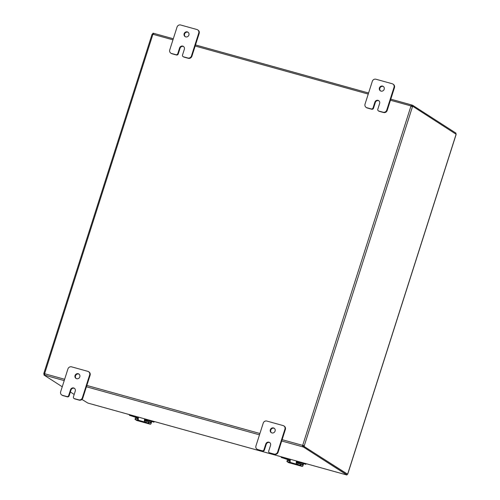 <?xml version="1.0" encoding="UTF-8"?>
<svg xmlns="http://www.w3.org/2000/svg" width="500" height="500" viewBox="0 0 500 500"><rect width="100%" height="100%" fill="white"/><g stroke="black" fill="none" stroke-linecap="round" stroke-linejoin="round"><path stroke-width="0.75" d="M79.8 376.875A2.631 2.45 122.7 0 1 76 378.425A2.631 2.45 122.7 0 1 75.05 375.55A2.631 2.45 122.7 0 1 78.85 374A2.631 2.45 122.7 0 1 79.8 376.875M79.069 374.162A2.631 2.45 -57.3 0 0 76.237 378.562M67.938 368.925A3.006 2.8 122.7 0 1 71.562 366.831L87.831 371.35A3.006 2.8 122.7 0 1 89.637 374.95L82.362 397.744A3.006 2.8 122.7 0 1 78.744 399.837L74.338 398.612A1.5 1.4 122.7 0 1 73.438 396.812L75.256 391.112A2.631 2.45 122.7 0 0 74.3 388.244A2.631 2.45 122.7 0 0 70.5 389.794L68.688 395.494A1.5 1.4 122.7 0 1 66.875 396.544L62.469 395.319A3.006 2.8 122.7 0 1 60.669 391.719L67.938 368.925M73.981 398.456L74.444 398.75A1.5 1.4 -57.3 0 0 74.8 398.913L79.206 400.131A3.006 2.8 -57.3 0 0 82.825 398.038L90.1 375.25A3.006 2.8 -57.3 0 0 89.012 371.969L88.55 371.669M61.75 395L62.213 395.294A3.006 2.8 -57.3 0 0 62.931 395.613L67.337 396.838A1.5 1.4 -57.3 0 0 69.144 395.788L68.688 395.494M74.525 388.406A2.631 2.45 -57.3 0 0 70.963 390.094L69.144 395.788M384.175 89.262A2.631 2.45 122.7 0 1 380.375 90.819A2.631 2.45 122.7 0 1 379.419 87.944A2.631 2.45 122.7 0 1 383.219 86.388A2.631 2.45 122.7 0 1 384.175 89.262M383.444 86.55A2.631 2.45 -57.3 0 0 380.613 90.95M372.312 81.319A3.006 2.8 122.7 0 1 375.931 79.225L392.206 83.744A3.006 2.8 122.7 0 1 394.012 87.344L386.737 110.131A3.006 2.8 122.7 0 1 383.113 112.225L378.713 111.006A1.5 1.4 122.7 0 1 377.806 109.206L379.625 103.506A2.631 2.45 122.7 0 0 378.675 100.631A2.631 2.45 122.7 0 0 374.875 102.188L373.056 107.881A1.5 1.4 122.7 0 1 371.244 108.931L366.844 107.706A3.006 2.8 122.7 0 1 365.037 104.106L372.312 81.319M378.35 110.844L378.812 111.137A1.5 1.4 -57.3 0 0 379.169 111.3L383.575 112.525A3.006 2.8 -57.3 0 0 387.2 110.431L394.469 87.638A3.006 2.8 -57.3 0 0 393.381 84.356L392.925 84.062M366.125 107.387L366.587 107.688A3.006 2.8 -57.3 0 0 367.3 108.006L371.706 109.231A1.5 1.4 -57.3 0 0 373.519 108.181L373.056 107.881M378.9 100.794A2.631 2.45 -57.3 0 0 375.337 102.481L373.519 108.181M275.081 431.094A2.631 2.45 122.7 0 1 271.281 432.65A2.631 2.45 122.7 0 1 270.331 429.775A2.631 2.45 122.7 0 1 274.131 428.219A2.631 2.45 122.7 0 1 275.081 431.094M274.35 428.381A2.631 2.45 -57.3 0 0 271.519 432.781M263.219 423.15A3.006 2.8 122.7 0 1 266.837 421.056L283.113 425.575A3.006 2.8 122.7 0 1 284.919 429.175L277.644 451.962A3.006 2.8 122.7 0 1 274.025 454.056L269.619 452.837A1.5 1.4 122.7 0 1 268.719 451.037L270.538 445.337A2.631 2.45 122.7 0 0 269.581 442.463A2.631 2.45 122.7 0 0 265.781 444.019L263.962 449.719A1.5 1.4 122.7 0 1 262.156 450.763L257.75 449.538A3.006 2.8 122.7 0 1 255.944 445.938L263.219 423.15M269.262 452.675L269.719 452.975A1.5 1.4 -57.3 0 0 270.081 453.131L274.481 454.356A3.006 2.8 -57.3 0 0 278.106 452.262L285.375 429.469A3.006 2.8 -57.3 0 0 284.294 426.188L283.831 425.894M257.031 449.219L257.494 449.519A3.006 2.8 -57.3 0 0 258.212 449.837L262.613 451.062A1.5 1.4 -57.3 0 0 264.425 450.012L263.962 449.719M269.806 442.625A2.631 2.45 -57.3 0 0 266.244 444.312L264.425 450.012M188.894 35.038A2.631 2.45 122.7 0 1 185.094 36.594A2.631 2.45 122.7 0 1 184.144 33.719A2.631 2.45 122.7 0 1 187.944 32.169A2.631 2.45 122.7 0 1 188.894 35.038M188.162 32.331A2.631 2.45 -57.3 0 0 185.331 36.731M177.031 27.094A3.006 2.8 122.7 0 1 180.65 25L196.925 29.519A3.006 2.8 122.7 0 1 198.731 33.119L191.456 55.906A3.006 2.8 122.7 0 1 187.838 58.006L183.431 56.781A1.5 1.4 122.7 0 1 182.531 54.981L184.35 49.281A2.631 2.45 122.7 0 0 183.394 46.406A2.631 2.45 122.7 0 0 179.594 47.962L177.775 53.663A1.5 1.4 122.7 0 1 175.969 54.706L171.562 53.487A3.006 2.8 122.7 0 1 169.756 49.881L177.031 27.094M183.075 56.619L183.531 56.919A1.5 1.4 -57.3 0 0 183.894 57.075L188.294 58.3A3.006 2.8 -57.3 0 0 191.919 56.206L199.188 33.419A3.006 2.8 -57.3 0 0 198.106 30.137L197.644 29.838M170.844 53.163L171.306 53.463A3.006 2.8 -57.3 0 0 172.025 53.781L176.425 55.006A1.5 1.4 -57.3 0 0 178.238 53.956L177.775 53.663M183.619 46.569A2.631 2.45 -57.3 0 0 180.056 48.263L178.238 53.956M347.638 474.137L456.056 134.425M87.975 403.1L346.488 474.881M456.112 134.25L412.725 106.269L412.175 106.65M346.406 474.856L346.925 475L347.194 474.156L303.775 446.238L303.506 447.081L302.556 446.788L302.55 445.337L302.825 445.944L303.775 446.238M455.769 133.944L456.019 133.169L412.6 105.25L412.512 106.206M347.025 474.05L347.706 474.188L456.169 134.338M347.612 474.212L303.406 446.075L303 445.412A0.844 0.781 -57.3 0 0 302.825 445.513M81.925 399.438L87.875 403.069M74.188 394.456L70.356 391.994M62.244 386.775L43.938 375.006L44.206 374.162L44.725 374.312M153.181 34.137L152.762 34.019L153.031 33.175L153.806 33.363L153.05 34.312A0.844 0.781 122.7 0 1 152.875 34.413L152.119 34.35L152.35 33.969L153.144 34.188M44.7 373.688L44.638 374.225L43.831 374L43.856 373.319L152.019 34.4L152.463 34.444M44.681 373.731L43.881 373.506L44.631 373.575A0.844 0.781 122.7 0 1 44.719 373.75L44.725 375.194L43.938 375.006M43.831 374L44.188 374.231M43.881 373.506L44.631 373.575L152.875 34.413M412.331 106.094L410.875 105.906L411.65 104.956L411.15 106.081A0.844 0.781 -57.3 0 0 411.238 106.25L412.725 106.269M411.694 106.419L410.962 106.075A0.844 0.781 122.7 0 1 410.875 105.906L390.45 100.231M282.125 439.669L302.55 445.337A0.844 0.781 122.7 0 1 302.725 445.238L304.256 445.806L304.206 446.3M412.494 106.644L304.256 445.806L303.45 445.581M411.238 106.25L410.962 106.075L302.725 445.238L303 445.412M302.825 445.944L302.556 446.788L281.7 440.994M303.506 447.081L346.925 475M44.725 375.194L64.212 380.606M411.475 104.906L390.794 99.162L412.6 105.25M153.819 33.363L173.306 38.769L153.819 33.363M290.144 461.081L287.269 460.319L286.913 461.519L288.644 462.638A1.5 0.525 105.5 0 0 288.694 462.656A1.5 0.525 105.5 0 0 288.756 462.669M303.594 463.787L303.119 465.275A1.5 0.525 -74.5 0 1 302.663 466.194A1.5 0.525 -74.5 0 1 302.256 466.425A1.5 0.525 -74.5 0 1 302.206 466.4L300.469 465.288L300.85 464.1L297.225 463.013L296.744 462.438A1.5 0.525 -74.5 0 1 296.744 462.319A1.5 0.525 -74.5 0 1 296.925 461.225L296.956 461.131M290.431 459.319A3.006 1.056 105.5 0 0 290.138 461.231A3.006 1.056 105.5 0 0 290.231 462.006L289.444 462.181L297.719 464.481L296.337 463.706A3.006 1.056 -74.5 0 1 296.25 462.925A3.006 1.056 -74.5 0 1 296.537 461.019M300.85 464.1L302.456 465.131L302.887 464.556L297.375 463.025M298.094 463.294L297.719 464.481L300.469 465.288M287.269 460.319L286.894 461.5L289.444 462.181L289.819 461M290.144 461.012L289.306 460.856M289.325 460.788L289.575 460.019M303.169 463.669L302.887 464.556M305.575 464.338A0.362 0.338 -57.3 0 0 306.012 464.087L305.625 463.837A0.362 0.338 122.7 0 1 305.194 464.094L298.637 462.463L299.538 463.256L296.75 462.506M290.2 460.4L281.438 457.494A0.362 0.338 122.7 0 1 281.219 457.062L281.306 456.788M296.744 462.375L298.438 462.844L297.769 462.125L305.194 464.094M281.438 457.494L290.244 460.138M306.012 464.087L306.137 463.681M138.256 418.906L135.387 418.144L135.006 419.325L136.756 420.462A1.5 0.525 105.5 0 0 136.812 420.487A1.5 0.525 105.5 0 0 136.869 420.494M151.713 421.613L151.237 423.1A1.5 0.525 -74.5 0 1 150.781 424.019A1.5 0.525 -74.5 0 1 150.375 424.25A1.5 0.525 -74.5 0 1 150.319 424.225L148.588 423.113L148.963 421.925L145.338 420.838L144.863 420.262A1.5 0.525 -74.5 0 1 144.856 420.144A1.5 0.525 -74.5 0 1 145.044 419.05L145.075 418.963M138.544 417.15A3.006 1.056 105.5 0 0 138.256 419.056A3.006 1.056 105.5 0 0 138.35 419.837L137.556 420.012L145.831 422.306L144.456 421.531A3.006 1.056 -74.5 0 1 144.362 420.75A3.006 1.056 -74.5 0 1 144.65 418.844M148.963 421.925L150.569 422.956L151.006 422.381L145.488 420.85M146.213 421.125L145.831 422.306L148.588 423.113M135.006 419.325L137.556 420.012L137.938 418.825M135.387 418.144L135.031 419.325M138.256 418.844L137.419 418.681M137.444 418.612L137.688 417.844M151.287 421.494L151.006 422.381M153.694 422.163A0.362 0.338 -57.3 0 0 154.125 421.912L153.744 421.669A0.362 0.338 122.7 0 1 153.306 421.919L146.756 420.288L147.65 421.081L144.869 420.331M138.312 418.225L129.55 415.319A0.362 0.338 122.7 0 1 129.331 414.888L129.419 414.613M144.856 420.206L146.55 420.675L145.881 419.956L153.306 421.919M129.55 415.319L138.356 417.969M154.125 421.912L154.256 421.512M82.825 398.038L82.362 397.744M62.931 395.613L62.469 395.319M74.8 398.913L74.338 398.612M66.875 396.544L67.337 396.838M70.963 390.094L70.5 389.794M78.744 399.837L79.206 400.131M89.637 374.95L90.1 375.25M387.2 110.431L386.737 110.131M367.3 108.006L366.844 107.706M379.169 111.3L378.713 111.006M371.244 108.931L371.706 109.231M375.337 102.481L374.875 102.188M383.113 112.225L383.575 112.525M394.012 87.344L394.469 87.638M278.106 452.262L277.644 451.962M258.212 449.837L257.75 449.538M270.081 453.131L269.619 452.837M262.156 450.763L262.613 451.062M266.244 444.312L265.781 444.019M274.025 454.056L274.481 454.356M284.919 429.175L285.375 429.469M191.919 56.206L191.456 55.906M172.025 53.781L171.562 53.487M183.894 57.075L183.431 56.781M175.969 54.706L176.425 55.006M180.056 48.263L179.594 47.962M187.838 58.006L188.294 58.3M198.731 33.119L199.188 33.419M302.65 445.831L303.412 446.044L302.644 445.825M259.494 434.831L86.419 386.775M44.719 373.75L64.638 379.275M86.844 385.444L259.919 433.5M195.512 44.944L368.581 93L195.512 44.938M368.244 94.069L195.169 46.013M172.963 39.844L153.05 34.312M302.206 466.4L288.644 462.638M300.413 463.938L300.038 465.125M287.125 461.538L287.5 460.356M296.744 462.438L296.337 463.706M299.419 462.488L299.613 461.869M287.406 458.481L287.213 459.1M299.725 462.713L299.569 463.206M150.319 424.225L136.756 420.462M148.531 421.769L148.15 422.95M135.238 419.369L135.619 418.181M144.863 420.262L144.456 421.531M147.531 420.312L147.731 419.7M135.525 416.306L135.325 416.925M147.844 420.538L147.688 421.031M87.925 403.094L346.444 474.875M303.444 445.831L302.669 445.613M288.694 462.656L302.256 466.425M296.863 462.756L297.256 462.644M296.931 462.831L297.425 462.694M297.931 462.831L297.294 463.038M297.762 462.788L297.15 462.975M297.031 462.912L297.6 462.744M299.606 463.244L299.775 462.725M281.731 457.7L281.35 457.456M297.738 461.35L297.475 462.169M136.812 420.487L150.375 424.25M144.975 420.581L145.369 420.469M145.05 420.662L145.538 420.519M146.044 420.662L145.412 420.869M145.881 420.613L145.269 420.806M145.144 420.737L145.712 420.569M147.725 421.069L147.887 420.55M129.85 415.531L129.462 415.281M145.85 419.175L145.594 419.994"/></g></svg>
